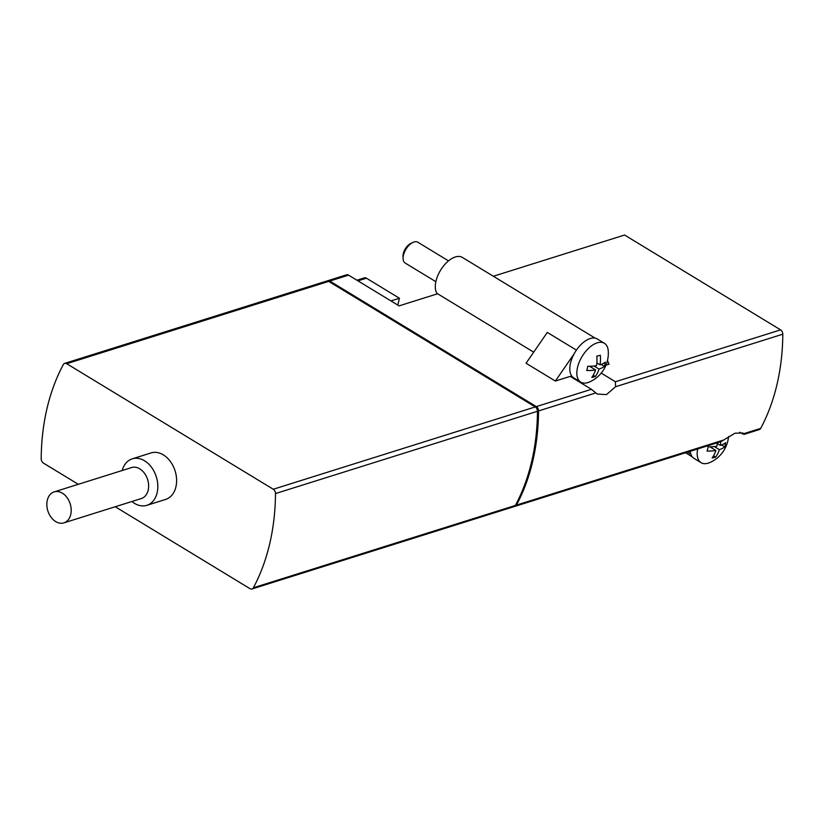 <?xml version="1.0" encoding="UTF-8"?>
<svg xmlns="http://www.w3.org/2000/svg" width="824" height="824" viewBox="0 0 824 824"><rect width="100%" height="100%" fill="white"/><g stroke="black" fill="none" stroke-linecap="round" stroke-linejoin="round"><path stroke-width="1.24" d="M739.664 432.239L742.434 433.918L743.763 433.692L742.888 432.981L734.967 433.218L721.051 441.602L515.062 506.327A4.058 2.925 -107.4 0 0 516.452 505.112A203.003 146.353 -107.4 0 0 538.536 410.929A4.058 2.925 -107.4 0 0 536.321 406.603L329.775 281.056A4.058 2.925 -107.4 0 0 327.725 280.737A4.058 2.925 -107.4 0 0 327.21 280.974M760.707 428.367L743.763 433.692L743.907 434.423L759.326 429.582A4.058 2.925 -107.4 0 0 760.707 428.367A203.003 146.353 -107.4 0 0 782.8 334.194A4.058 2.925 -107.4 0 0 780.586 329.868L624.571 235.025L493.349 276.256M536.321 406.603L591.426 389.299L597.235 394.047L606.474 394.603L615.538 386.744L615.435 381.749L601.211 373.107M514.506 506.42A4.058 2.925 -107.4 0 0 515.062 506.327M591.426 389.299L570.198 376.393L555.355 381.059L526.062 363.24L547.301 332.412L576.419 350.107M605.97 365.156L609.039 364.187L607.473 360.479M327.725 280.737L346.523 274.835A4.058 2.925 72.6 0 1 348.573 275.154L399.094 305.869L437.616 293.766M115.226 506.75L249.96 588.645A4.058 2.925 -107.4 0 0 252.01 588.975L513.991 506.657A4.058 2.925 -107.4 0 0 515.371 505.452A203.003 146.353 -107.4 0 0 537.464 411.269A4.058 2.925 -107.4 0 0 535.25 406.943L328.704 281.396A4.058 2.925 -107.4 0 0 326.654 281.077L64.674 363.384A4.058 2.925 -107.4 0 0 63.294 364.599A203.003 146.353 -107.4 0 0 41.2 458.772A4.058 2.925 -107.4 0 0 43.414 463.098L78.301 484.296M252.01 588.975A4.058 2.925 -107.4 0 0 253.39 587.759A203.003 146.353 -107.4 0 0 275.484 493.576A4.058 2.925 -107.4 0 0 273.269 489.25L66.723 363.703A4.058 2.925 -107.4 0 0 64.674 363.384M131.933 501.497A24.36 17.562 -107.4 0 0 134.559 503.382A24.36 17.562 -107.4 0 0 146.857 505.318L165.645 499.416A24.36 17.562 -107.4 0 0 175.1 470.916A24.36 17.562 -107.4 0 0 151.039 452.932L132.252 458.834A24.36 17.562 -107.4 0 0 122.199 470.504M146.857 505.318A24.36 17.562 -107.4 0 0 156.303 476.818A24.36 17.562 -107.4 0 0 132.252 458.834M63.891 522.869L141.316 498.551A16.243 11.711 -107.4 0 0 147.62 479.547A16.243 11.711 -107.4 0 0 131.583 467.558L54.157 491.887A16.243 11.711 -107.4 0 0 46.865 505.462A16.243 11.711 -107.4 0 0 55.692 521.582A16.243 11.711 -107.4 0 0 63.891 522.869A16.243 11.711 -107.4 0 0 70.195 503.866A16.243 11.711 -107.4 0 0 54.157 491.887M537.454 412.587L537.464 411.351M390.947 300.914L399.424 298.247L366.433 278.193A4.058 2.925 -107.4 0 0 364.383 277.863L356.895 280.222M397.817 305.096L399.424 298.247M595.175 338.149L462.346 257.407A22.33 11.958 121.3 0 0 442.117 267.862A22.33 11.958 121.3 0 0 436.905 293.334L533.694 352.167M580.755 382.13A22.732 12.175 -58.7 0 1 582.166 356.37A22.732 12.175 -58.7 0 1 604.373 343.268A22.732 12.175 -58.7 0 1 608.256 351.024A31.394 31.394 0 0 1 589.428 382.006A22.732 12.175 -58.7 0 1 587.903 382.573A22.732 12.175 -58.7 0 1 580.755 382.13L573.72 377.856A22.732 12.175 121.3 0 1 574.184 353.733L555.355 381.059M576.635 380.307A24.36 13.04 121.3 0 0 577.727 380.286M690.028 451.356L690.347 452.129A22.732 12.175 121.3 0 1 690.234 451.284M586.75 370.512A27.789 20.034 -107.4 0 0 587.749 366.247A31.302 13.771 13.2 0 0 596.535 365.65A31.013 22.361 -107.4 0 0 596.803 356.071A28.943 12.731 13.2 0 0 600.325 355.247A31.394 22.639 72.6 0 1 600.026 364.805A31.302 13.771 13.2 0 0 605.352 362.097A29.849 21.517 72.6 0 1 604.352 366.35A31.302 13.771 -166.8 0 1 599.027 369.059A31.394 22.639 72.6 0 1 595.33 376.547A28.943 12.731 -166.8 0 1 591.807 377.371A31.013 22.361 -107.4 0 0 595.536 369.904A31.302 13.771 -166.8 0 1 586.75 370.512M574.184 353.733A22.732 12.175 -58.7 0 1 597.338 338.994L604.373 343.268M435.855 281.695L405.192 263.052A12.185 6.52 -58.7 0 1 403.091 258.551A12.185 6.52 -58.7 0 1 412.876 242.452A12.185 6.52 -58.7 0 1 417.84 242.235L448.503 260.878M403.091 258.551L403.018 256.254A9.692 5.191 -58.7 0 1 410.805 243.441L412.876 242.452M720.773 441.695A31.394 22.639 72.6 0 1 720.372 445.362A31.302 13.771 13.2 0 0 725.687 442.663A29.849 21.517 72.6 0 1 724.687 446.917A31.302 13.771 -166.8 0 1 719.373 449.626A31.394 22.639 72.6 0 1 715.665 457.104A28.943 12.731 -166.8 0 1 712.152 457.938A31.013 22.361 -107.4 0 0 715.881 450.471A31.302 13.771 -166.8 0 1 707.095 451.068A27.789 20.034 -107.4 0 0 708.094 446.814A31.302 13.771 13.2 0 0 716.88 446.206A31.013 22.361 -107.4 0 0 717.261 442.797M728.55 436.555A31.394 31.394 0 0 1 709.773 462.573A22.732 12.175 -58.7 0 1 708.249 463.139A22.732 12.175 -58.7 0 1 701.1 462.686A22.732 12.175 -58.7 0 1 697.671 448.956M701.1 462.686L694.066 458.412A22.732 12.175 -58.7 0 1 690.347 452.129M601.159 364.414L604.352 366.35M596.823 363.332L597.349 363.168M594.001 366.011L599.027 369.059M596.864 362.879L600.026 364.805M589.531 366.258L595.536 369.904M593.208 375.25L595.33 376.547M591.457 367.432L591.745 366.186M721.494 444.981L724.687 446.917M717.21 443.446L720.372 445.362M709.876 446.824L715.881 450.471M713.543 455.816L715.665 457.104M714.346 446.567L719.373 449.626M711.802 447.988L712.091 446.752M717.168 443.899L717.683 443.734M615.538 386.744L782.8 334.194M538.536 410.929L595.752 392.955M516.452 505.112L723.977 439.913M615.435 381.749L780.586 329.868M329.775 281.056L348.573 275.154M273.269 489.25L535.25 406.943M66.723 363.703L328.704 281.396M275.484 493.576L537.464 411.269M253.39 587.759L515.371 505.452M357.946 280.86L366.433 278.193M690.883 454.251L687.443 452.16M692.314 456.877L685.547 452.757"/></g></svg>
